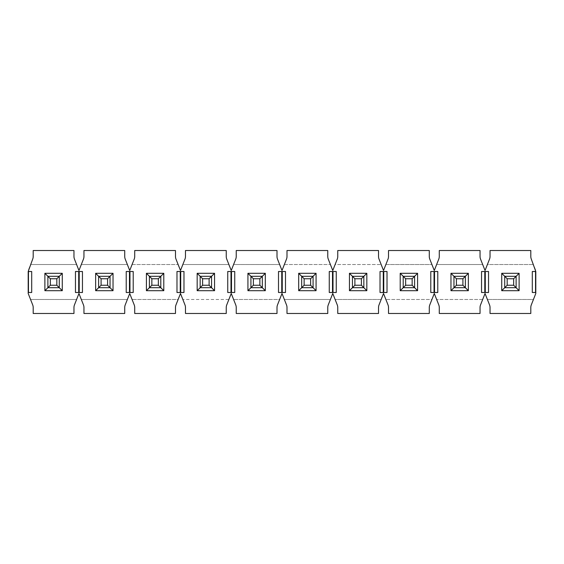 <?xml version="1.0" encoding="UTF-8"?>
<svg xmlns="http://www.w3.org/2000/svg" width="564" height="564" viewBox="0 0 564 564"><rect width="100%" height="100%" fill="white"/><g stroke="black" fill="none" stroke-linecap="round" stroke-linejoin="round"><path stroke-width="0.42" stroke-dasharray="2.82 2.11" d="M513.67 278.75L513.67 285.25L507.17 285.25L507.17 278.75L513.67 278.75L516.116 276.304L516.116 287.696L516.116 276.304L504.724 276.304L516.116 276.304L504.724 276.304L504.724 287.696L507.17 285.25M507.17 278.75L504.724 276.304L504.724 287.696L504.724 276.304M504.724 287.696L516.116 287.696L504.724 287.696L516.116 287.696L513.67 285.25M462.91 278.75L462.91 285.25L456.41 285.25L456.41 278.75L462.91 278.75L465.356 276.304L465.356 287.696L465.356 276.304L453.964 276.304L465.356 276.304L453.964 276.304L453.964 287.696L456.41 285.25M456.41 278.75L453.964 276.304L453.964 287.696L453.964 276.304M453.964 287.696L465.356 287.696L453.964 287.696L465.356 287.696L462.91 285.25M412.15 278.75L412.15 285.25L405.65 285.25L405.65 278.75L412.15 278.75L414.596 276.304L414.596 287.696L414.596 276.304L403.204 276.304L414.596 276.304L403.204 276.304L403.204 287.696L405.65 285.25M405.65 278.75L403.204 276.304L403.204 287.696L403.204 276.304M403.204 287.696L414.596 287.696L403.204 287.696L414.596 287.696L412.15 285.25M361.39 278.75L361.39 285.25L354.89 285.25L354.89 278.75L361.39 278.75L363.836 276.304L363.836 287.696L363.836 276.304L352.444 276.304L363.836 276.304L352.444 276.304L352.444 287.696L354.89 285.25M354.89 278.75L352.444 276.304L352.444 287.696L352.444 276.304M352.444 287.696L363.836 287.696L352.444 287.696L363.836 287.696L361.39 285.25M310.63 278.75L310.63 285.25L304.13 285.25L304.13 278.75L310.63 278.75L313.076 276.304L313.076 287.696L313.076 276.304L301.684 276.304L313.076 276.304L301.684 276.304L301.684 287.696L304.13 285.25M304.13 278.75L301.684 276.304L301.684 287.696L301.684 276.304M301.684 287.696L313.076 287.696L301.684 287.696L313.076 287.696L310.63 285.25M259.87 278.75L259.87 285.25L253.37 285.25L253.37 278.75L259.87 278.75L262.316 276.304L262.316 287.696L262.316 276.304L250.924 276.304L262.316 276.304L250.924 276.304L250.924 287.696L253.37 285.25M253.37 278.75L250.924 276.304L250.924 287.696L250.924 276.304M250.924 287.696L262.316 287.696L250.924 287.696L262.316 287.696L259.87 285.25M209.11 278.75L209.11 285.25L202.61 285.25L202.61 278.75L209.11 278.75L211.556 276.304L211.556 287.696L211.556 276.304L200.164 276.304L211.556 276.304L200.164 276.304L200.164 287.696L202.61 285.25M202.61 278.75L200.164 276.304L200.164 287.696L200.164 276.304M200.164 287.696L211.556 287.696L200.164 287.696L211.556 287.696L209.11 285.25M158.35 278.75L158.35 285.25L151.85 285.25L151.85 278.75L158.35 278.75L160.796 276.304L160.796 287.696L160.796 276.304L149.404 276.304L160.796 276.304L149.404 276.304L149.404 287.696L151.85 285.25M151.85 278.75L149.404 276.304L149.404 287.696L149.404 276.304M149.404 287.696L160.796 287.696L149.404 287.696L160.796 287.696L158.35 285.25M107.59 278.75L107.59 285.25L101.09 285.25L101.09 278.75L107.59 278.75L110.036 276.304L110.036 287.696L110.036 276.304L98.644 276.304L110.036 276.304L98.644 276.304L98.644 287.696L101.09 285.25M101.09 278.75L98.644 276.304L98.644 287.696L98.644 276.304M98.644 287.696L110.036 287.696L98.644 287.696L110.036 287.696L107.59 285.25M56.83 278.75L56.83 285.25L50.33 285.25L50.33 278.75L56.83 278.75L59.276 276.304L47.884 276.304L59.276 276.304L47.884 276.304L47.884 287.696L50.33 285.25M50.33 278.75L47.884 276.304L47.884 287.696L47.884 276.304M47.884 287.696L59.276 287.696L47.884 287.696L59.276 287.696L59.276 276.304L59.276 287.696L56.83 285.25M76.598 299.484L74.483 304.849A7.494 7.494 0 0 0 73.962 307.599L73.962 313.478L33.198 313.478L33.198 307.599A7.494 7.494 0 0 0 32.677 304.849L30.562 299.484L76.598 299.484L78.96 293.491L83.437 304.849A7.494 7.494 0 0 1 83.958 307.599L83.958 313.478L124.722 313.478L124.722 307.599A7.494 7.494 0 0 1 125.243 304.849L127.358 299.484L81.322 299.484L127.358 299.484L129.72 293.491L134.197 304.849A7.494 7.494 0 0 1 134.718 307.599L134.718 313.478L175.482 313.478L175.482 307.599A7.494 7.494 0 0 1 176.003 304.849L178.118 299.484L132.082 299.484L178.118 299.484L180.48 293.491L184.957 304.849A7.494 7.494 0 0 1 185.478 307.599L185.478 313.478L226.242 313.478L226.242 307.599A7.494 7.494 0 0 1 226.763 304.849L228.878 299.484L182.842 299.484L228.878 299.484L231.24 293.491L235.717 304.849A7.494 7.494 0 0 1 236.238 307.599L236.238 313.478L277.002 313.478L277.002 307.599A7.494 7.494 0 0 1 277.523 304.849L279.638 299.484L233.602 299.484L279.638 299.484L282 293.491L286.477 304.849A7.494 7.494 0 0 1 286.998 307.599L286.998 313.478L327.762 313.478L327.762 307.599A7.494 7.494 0 0 1 328.283 304.849L330.398 299.484L284.362 299.484L330.398 299.484L332.76 293.491L337.237 304.849A7.494 7.494 0 0 1 337.758 307.599L337.758 313.478L378.522 313.478L378.522 307.599A7.494 7.494 0 0 1 379.043 304.849L381.158 299.484L335.122 299.484L381.158 299.484L383.52 293.491L387.997 304.849A7.494 7.494 0 0 1 388.518 307.599L388.518 313.478L429.282 313.478L429.282 307.599A7.494 7.494 0 0 1 429.803 304.849L431.918 299.484L385.882 299.484L431.918 299.484L434.28 293.491L438.757 304.849A7.494 7.494 0 0 1 439.278 307.599L439.278 313.478L480.042 313.478L480.042 307.599A7.494 7.494 0 0 1 480.563 304.849L482.678 299.484L436.642 299.484L482.678 299.484L485.04 293.491L489.517 304.849A7.494 7.494 0 0 1 490.038 307.599L490.038 313.478L530.802 313.478L530.802 307.599A7.494 7.494 0 0 1 531.323 304.849L533.438 299.484L487.402 299.484L533.438 299.484L535.8 293.491L535.8 270.508L531.323 259.151A7.494 7.494 0 0 1 530.802 256.401L530.802 250.522L490.038 250.522L490.038 256.401A7.494 7.494 0 0 1 489.517 259.151L487.402 264.516L533.438 264.516L487.402 264.516L485.04 270.508L480.563 259.151A7.494 7.494 0 0 1 480.042 256.401L480.042 250.522L439.278 250.522L439.278 256.401A7.494 7.494 0 0 1 438.757 259.151L436.642 264.516L482.678 264.516L436.642 264.516L434.28 270.508L429.803 259.151A7.494 7.494 0 0 1 429.282 256.401L429.282 250.522L388.518 250.522L388.518 256.401A7.494 7.494 0 0 1 387.997 259.151L385.882 264.516L431.918 264.516L385.882 264.516L383.52 270.508L379.043 259.151A7.494 7.494 0 0 1 378.522 256.401L378.522 250.522L337.758 250.522L337.758 256.401A7.494 7.494 0 0 1 337.237 259.151L335.122 264.516L381.158 264.516L335.122 264.516L332.76 270.508L328.283 259.151A7.494 7.494 0 0 1 327.762 256.401L327.762 250.522L286.998 250.522L286.998 256.401A7.494 7.494 0 0 1 286.477 259.151L284.362 264.516L330.398 264.516L284.362 264.516L282 270.508L277.523 259.151A7.494 7.494 0 0 1 277.002 256.401L277.002 250.522L236.238 250.522L236.238 256.401A7.494 7.494 0 0 1 235.717 259.151L233.602 264.516L279.638 264.516L233.602 264.516L231.24 270.508L226.763 259.151A7.494 7.494 0 0 1 226.242 256.401L226.242 250.522L185.478 250.522L185.478 256.401A7.494 7.494 0 0 1 184.957 259.151L182.842 264.516L228.878 264.516L182.842 264.516L180.48 270.508L176.003 259.151A7.494 7.494 0 0 1 175.482 256.401L175.482 250.522L134.718 250.522L134.718 256.401A7.494 7.494 0 0 1 134.197 259.151L132.082 264.516L178.118 264.516L132.082 264.516L129.72 270.508L127.358 264.516L81.322 264.516L83.437 259.151A7.494 7.494 0 0 0 83.958 256.401L83.958 250.522L124.722 250.522L124.722 256.401A7.494 7.494 0 0 0 125.243 259.151L127.358 264.516L81.322 264.516L78.96 270.508L76.598 264.516L30.562 264.516L32.677 259.151A7.494 7.494 0 0 0 33.198 256.401L33.198 250.522L73.962 250.522L73.962 256.401A7.494 7.494 0 0 0 74.483 259.151L76.598 264.516L30.562 264.516L28.2 270.508L28.2 293.491L30.562 299.484L76.598 299.484M59.276 287.696L59.276 276.304M110.036 287.696L110.036 276.304M160.796 287.696L160.796 276.304M211.556 287.696L211.556 276.304M262.316 287.696L262.316 276.304M313.076 287.696L313.076 276.304M363.836 287.696L363.836 276.304M414.596 287.696L414.596 276.304M465.356 287.696L465.356 276.304M516.116 287.696L516.116 276.304M535.8 292.49L532.303 292.49M532.303 271.51L535.8 271.51M82.457 292.49L75.463 292.49M75.463 271.51L82.457 271.51M126.223 271.51L133.217 271.51M133.217 292.49L126.223 292.49M176.983 271.51L183.977 271.51M183.977 292.49L176.983 292.49M227.743 271.51L234.737 271.51M234.737 292.49L227.743 292.49M278.503 271.51L285.497 271.51M285.497 292.49L278.503 292.49M329.263 271.51L336.257 271.51M336.257 292.49L329.263 292.49M380.023 271.51L387.017 271.51M387.017 292.49L380.023 292.49M430.783 271.51L437.777 271.51M437.777 292.49L430.783 292.49M481.543 271.51L488.537 271.51M488.537 292.49L481.543 292.49M28.2 271.51L31.697 271.51M31.697 292.49L28.2 292.49"/><path stroke-width="0.85" d="M507.17 285.25L504.724 287.696L504.724 276.304L516.116 276.304L513.67 278.75L507.17 278.75L507.17 285.25L513.67 285.25L513.67 278.75M513.67 285.25L516.116 287.696L504.724 287.696L501.727 290.693L501.727 273.307L507.17 278.75M519.113 290.693L516.116 287.696L516.116 276.304L519.113 273.307L519.113 290.693L501.727 290.693M456.41 285.25L453.964 287.696L453.964 276.304L465.356 276.304L462.91 278.75L456.41 278.75L456.41 285.25L462.91 285.25L462.91 278.75M462.91 285.25L465.356 287.696L453.964 287.696L450.967 290.693L450.967 273.307L456.41 278.75M468.353 290.693L465.356 287.696L465.356 276.304L468.353 273.307L468.353 290.693L450.967 290.693M405.65 285.25L403.204 287.696L403.204 276.304L414.596 276.304L412.15 278.75L405.65 278.75L405.65 285.25L412.15 285.25L412.15 278.75M412.15 285.25L414.596 287.696L403.204 287.696L400.207 290.693L400.207 273.307L405.65 278.75M417.593 290.693L414.596 287.696L414.596 276.304L417.593 273.307L417.593 290.693L400.207 290.693M354.89 285.25L352.444 287.696L352.444 276.304L363.836 276.304L361.39 278.75L354.89 278.75L354.89 285.25L361.39 285.25L361.39 278.75M361.39 285.25L363.836 287.696L352.444 287.696L349.447 290.693L349.447 273.307L354.89 278.75M366.833 290.693L363.836 287.696L363.836 276.304L366.833 273.307L366.833 290.693L349.447 290.693M304.13 285.25L301.684 287.696L301.684 276.304L313.076 276.304L310.63 278.75L304.13 278.75L304.13 285.25L310.63 285.25L310.63 278.75M310.63 285.25L313.076 287.696L301.684 287.696L298.687 290.693L298.687 273.307L304.13 278.75M316.073 290.693L313.076 287.696L313.076 276.304L316.073 273.307L316.073 290.693L298.687 290.693M253.37 285.25L250.924 287.696L250.924 276.304L262.316 276.304L259.87 278.75L253.37 278.75L253.37 285.25L259.87 285.25L259.87 278.75M259.87 285.25L262.316 287.696L250.924 287.696L247.927 290.693L247.927 273.307L253.37 278.75M265.313 290.693L262.316 287.696L262.316 276.304L265.313 273.307L265.313 290.693L247.927 290.693M202.61 285.25L200.164 287.696L200.164 276.304L211.556 276.304L209.11 278.75L202.61 278.75L202.61 285.25L209.11 285.25L209.11 278.75M209.11 285.25L211.556 287.696L200.164 287.696L197.167 290.693L197.167 273.307L202.61 278.75M214.553 290.693L211.556 287.696L211.556 276.304L214.553 273.307L214.553 290.693L197.167 290.693M151.85 285.25L149.404 287.696L149.404 276.304L160.796 276.304L158.35 278.75L151.85 278.75L151.85 285.25L158.35 285.25L158.35 278.75M158.35 285.25L160.796 287.696L149.404 287.696L146.407 290.693L146.407 273.307L151.85 278.75M163.793 290.693L160.796 287.696L160.796 276.304L163.793 273.307L163.793 290.693L146.407 290.693M101.09 285.25L98.644 287.696L98.644 276.304L110.036 276.304L107.59 278.75L101.09 278.75L101.09 285.25L107.59 285.25L107.59 278.75M107.59 285.25L110.036 287.696L98.644 287.696L95.647 290.693L95.647 273.307L101.09 278.75M113.033 290.693L110.036 287.696L110.036 276.304L113.033 273.307L113.033 290.693L95.647 290.693M44.887 273.307L44.887 290.693L47.884 287.696L47.884 276.304L59.276 276.304L62.273 273.307L44.887 273.307L50.33 278.75L56.83 278.75L59.276 276.304L59.276 287.696L56.83 285.25L56.83 278.75M50.33 278.75L50.33 285.25L56.83 285.25M44.887 290.693L62.273 290.693L59.276 287.696L47.884 287.696L50.33 285.25M535.8 292.49L532.303 292.49L532.303 271.51L535.8 271.51L535.8 293.491L531.323 304.849A7.494 7.494 0 0 0 530.802 307.599L530.802 313.478L490.038 313.478L490.038 307.599A7.494 7.494 0 0 0 489.517 304.849L485.04 293.491L480.563 304.849A7.494 7.494 0 0 0 480.042 307.599L480.042 313.478L439.278 313.478L439.278 307.599A7.494 7.494 0 0 0 438.757 304.849L434.28 293.491L429.803 304.849A7.494 7.494 0 0 0 429.282 307.599L429.282 313.478L388.518 313.478L388.518 307.599A7.494 7.494 0 0 0 387.997 304.849L383.52 293.491L379.043 304.849A7.494 7.494 0 0 0 378.522 307.599L378.522 313.478L337.758 313.478L337.758 307.599A7.494 7.494 0 0 0 337.237 304.849L332.76 293.491L328.283 304.849A7.494 7.494 0 0 0 327.762 307.599L327.762 313.478L286.998 313.478L286.998 307.599A7.494 7.494 0 0 0 286.477 304.849L282 293.491L277.523 304.849A7.494 7.494 0 0 0 277.002 307.599L277.002 313.478L236.238 313.478L236.238 307.599A7.494 7.494 0 0 0 235.717 304.849L231.24 293.491L226.763 304.849A7.494 7.494 0 0 0 226.242 307.599L226.242 313.478L185.478 313.478L185.478 307.599A7.494 7.494 0 0 0 184.957 304.849L180.48 293.491L176.003 304.849A7.494 7.494 0 0 0 175.482 307.599L175.482 313.478L134.718 313.478L134.718 307.599A7.494 7.494 0 0 0 134.197 304.849L129.72 293.491L125.243 304.849A7.494 7.494 0 0 0 124.722 307.599L124.722 313.478L83.958 313.478L83.958 307.599A7.494 7.494 0 0 0 83.437 304.849L78.96 293.491L74.483 304.849A7.494 7.494 0 0 0 73.962 307.599L73.962 313.478L33.198 313.478L33.198 307.599A7.494 7.494 0 0 0 32.677 304.849L28.2 293.491L28.2 271.51L31.697 271.51L31.697 292.49L28.2 292.49M62.273 290.693L62.273 273.307M95.647 273.307L113.033 273.307M535.8 271.51L531.323 259.151A7.494 7.494 0 0 1 530.802 256.401L530.802 250.522L490.038 250.522L490.038 256.401A7.494 7.494 0 0 1 489.517 259.151L485.04 270.508L480.563 259.151A7.494 7.494 0 0 1 480.042 256.401L480.042 250.522L439.278 250.522L439.278 256.401A7.494 7.494 0 0 1 438.757 259.151L434.28 270.508L429.803 259.151A7.494 7.494 0 0 1 429.282 256.401L429.282 250.522L388.518 250.522L388.518 256.401A7.494 7.494 0 0 1 387.997 259.151L383.52 270.508L379.043 259.151A7.494 7.494 0 0 1 378.522 256.401L378.522 250.522L337.758 250.522L337.758 256.401A7.494 7.494 0 0 1 337.237 259.151L332.76 270.508L328.283 259.151A7.494 7.494 0 0 1 327.762 256.401L327.762 250.522L286.998 250.522L286.998 256.401A7.494 7.494 0 0 1 286.477 259.151L282 270.508L277.523 259.151A7.494 7.494 0 0 1 277.002 256.401L277.002 250.522L236.238 250.522L236.238 256.401A7.494 7.494 0 0 1 235.717 259.151L231.24 270.508L226.763 259.151A7.494 7.494 0 0 1 226.242 256.401L226.242 250.522L185.478 250.522L185.478 256.401A7.494 7.494 0 0 1 184.957 259.151L180.48 270.508L176.003 259.151A7.494 7.494 0 0 1 175.482 256.401L175.482 250.522L134.718 250.522L134.718 256.401A7.494 7.494 0 0 1 134.197 259.151L129.72 270.508L125.243 259.151A7.494 7.494 0 0 1 124.722 256.401L124.722 250.522L83.958 250.522L83.958 256.401A7.494 7.494 0 0 1 83.437 259.151L78.96 270.508L74.483 259.151A7.494 7.494 0 0 1 73.962 256.401L73.962 250.522L33.198 250.522L33.198 256.401A7.494 7.494 0 0 1 32.677 259.151L28.2 271.51M146.407 273.307L163.793 273.307M197.167 273.307L214.553 273.307M247.927 273.307L265.313 273.307M298.687 273.307L316.073 273.307M349.447 273.307L366.833 273.307M400.207 273.307L417.593 273.307M450.967 273.307L468.353 273.307M501.727 273.307L519.113 273.307M488.537 292.49L481.543 292.49L481.543 271.51L488.537 271.51L488.537 292.49M437.777 292.49L430.783 292.49L430.783 271.51L437.777 271.51L437.777 292.49M387.017 292.49L380.023 292.49L380.023 271.51L387.017 271.51L387.017 292.49M336.257 292.49L329.263 292.49L329.263 271.51L336.257 271.51L336.257 292.49M285.497 292.49L278.503 292.49L278.503 271.51L285.497 271.51L285.497 292.49M234.737 292.49L227.743 292.49L227.743 271.51L234.737 271.51L234.737 292.49M183.977 292.49L176.983 292.49L176.983 271.51L183.977 271.51L183.977 292.49M133.217 292.49L126.223 292.49L126.223 271.51L133.217 271.51L133.217 292.49M82.457 292.49L75.463 292.49L75.463 271.51L82.457 271.51L82.457 292.49M535.553 271.51L535.553 292.49M78.713 271.51L78.713 292.49M79.207 271.51L79.207 292.49M129.473 271.51L129.473 292.49M129.967 271.51L129.967 292.49M180.233 271.51L180.233 292.49M180.727 271.51L180.727 292.49M230.993 271.51L230.993 292.49M231.487 271.51L231.487 292.49M281.753 271.51L281.753 292.49M282.247 271.51L282.247 292.49M332.513 271.51L332.513 292.49M333.007 271.51L333.007 292.49M383.273 271.51L383.273 292.49M383.767 271.51L383.767 292.49M434.033 271.51L434.033 292.49M434.527 271.51L434.527 292.49M484.793 271.51L484.793 292.49M485.287 271.51L485.287 292.49M28.447 292.49L28.447 271.51"/></g></svg>
